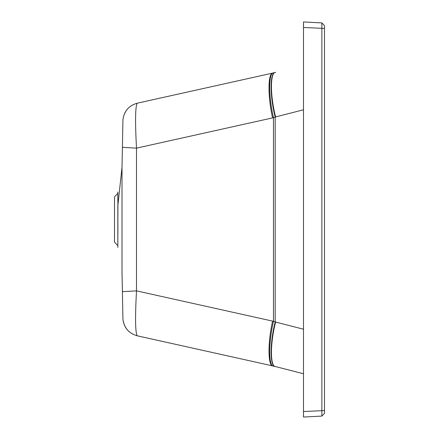 <?xml version="1.0" encoding="UTF-8"?>
<svg xmlns="http://www.w3.org/2000/svg" width="439" height="439" viewBox="0 0 439 439"><rect width="100%" height="100%" fill="white"/><g stroke="black" fill="none" stroke-linecap="round" stroke-linejoin="round"><path stroke-width="0.66" d="M321.875 22.916L324.492 25.671L324.492 413.329L321.875 416.084L321.875 22.916L303.492 21.95L303.492 417.05L321.875 416.084M303.552 23.722L303.492 27.476L324.492 28.431L324.492 25.813M324.492 413.187L324.492 410.569L303.492 411.53L303.492 417.05M303.503 417.039L303.552 415.278M303.492 27.47L303.492 411.53M275.44 72.446L274.71 72.627M273.069 73.011L137.259 103.192C135.305 106.156 135.053 121.137 136.496 148.135L272.592 117.893C267.631 96.339 267.889 72.287 273.069 73.011L274.079 72.781M274.71 366.373L273.069 365.989C267.889 366.713 267.631 342.661 272.592 321.107L136.496 290.865C135.053 317.929 135.305 332.91 137.259 335.808L273.069 365.989L137.906 335.956M274.079 366.219L275.44 366.554M273.069 365.989L273.634 366.115C268.465 366.801 268.383 342.81 273.481 321.31L272.592 321.107M303.492 373.748L275.615 366.598C270.067 367.015 270.067 343.298 275.615 322.067L273.481 321.31L273.481 117.69L275.193 117.043C269.705 95.779 269.787 72.034 275.346 72.468M275.346 366.532C269.787 366.966 269.705 343.221 275.193 321.957L275.193 117.043L303.492 109.788M273.634 72.885C268.465 72.199 268.383 96.19 273.481 117.69L272.592 117.893M275.615 72.402C270.067 71.985 270.067 95.702 275.615 116.933M137.259 103.192C128.857 105.612 124.083 111.155 122.936 119.814L122.415 147.328L136.496 148.135L136.496 290.865L122.415 291.672L122.004 271.626L122.004 167.374L122.415 147.328L122.004 167.374L117.91 205.134L117.839 247.409L117.822 205.688L117.91 233.312M122.004 271.626L122.936 319.186C124.083 327.845 128.857 333.388 137.259 335.808M117.822 192.03L117.91 205.688M117.822 193.418L114.508 196.842L114.508 242.158L117.822 245.582M303.492 329.212L275.615 322.067M137.226 103.198C128.83 105.607 124.061 111.144 122.925 119.809M122.925 319.191C123.963 327.763 128.731 333.3 137.226 335.802"/></g></svg>
